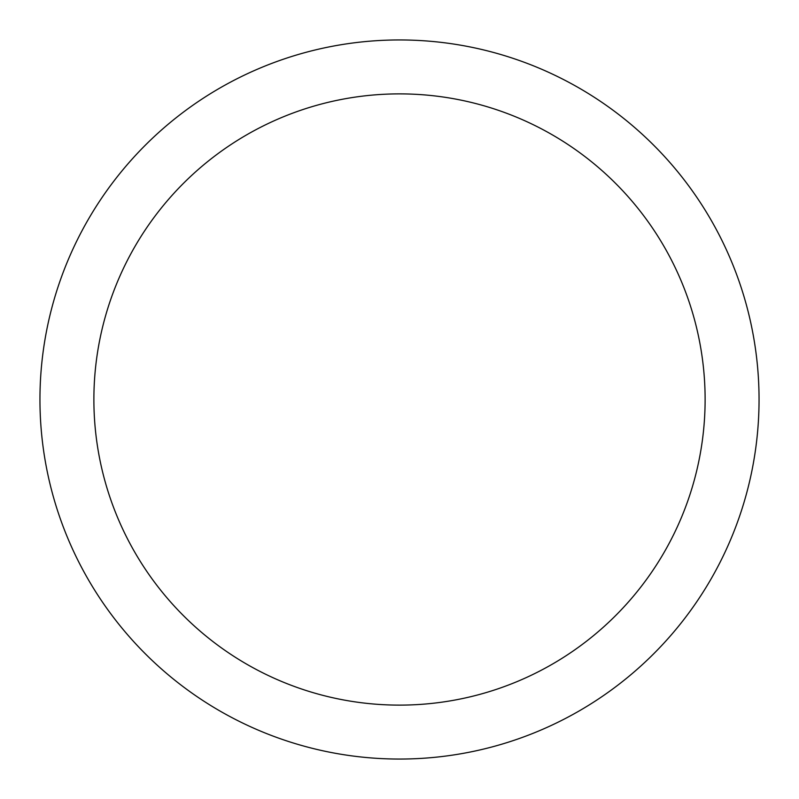 <?xml version="1.0" encoding="UTF-8"?>
<svg xmlns="http://www.w3.org/2000/svg" width="799" height="799" viewBox="0 0 799 799"><rect width="100%" height="100%" fill="white"/><g stroke="black" fill="none" stroke-linecap="round" stroke-linejoin="round"><path stroke-width="1.2" d="M705.118 399.5A305.618 305.618 0 0 0 399.5 93.883A305.618 305.618 0 0 0 93.883 399.5A305.618 305.618 0 0 0 399.5 705.118A305.618 305.618 0 0 0 705.118 399.5M759.05 399.5A359.55 359.55 0 0 0 399.5 39.95A359.55 359.55 0 0 0 39.95 399.5A359.55 359.55 0 0 0 399.5 759.05A359.55 359.55 0 0 0 759.05 399.5"/></g></svg>
